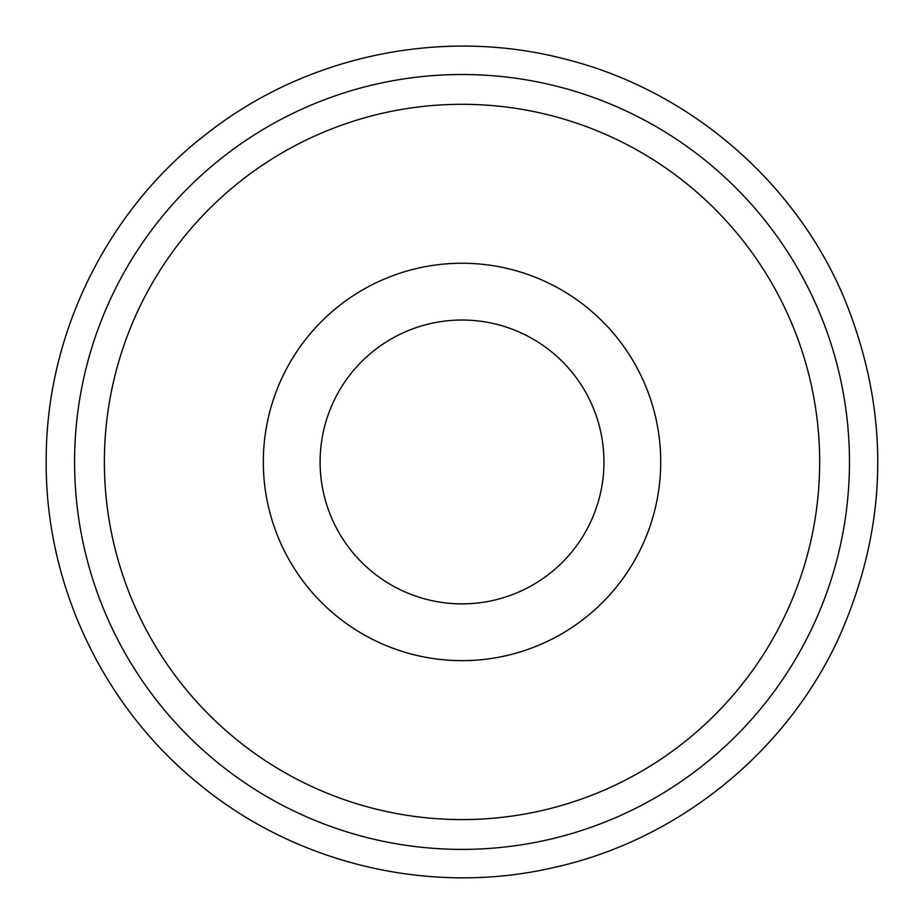 <?xml version="1.0" encoding="UTF-8"?>
<svg xmlns="http://www.w3.org/2000/svg" width="924" height="924" viewBox="0 0 924 924"><rect width="100%" height="100%" fill="white"/><g stroke="black" fill="none" stroke-linecap="round" stroke-linejoin="round"><path stroke-width="1.39" d="M462.023 660.637A198.683 198.683 0 0 0 634.095 362.601A198.683 198.683 0 0 0 289.951 362.601A198.683 198.683 0 0 0 462.023 660.637M462.023 819.588A357.634 357.634 0 0 0 771.748 283.125A357.634 357.634 0 0 0 152.298 283.125A357.634 357.634 0 0 0 462.023 819.588M320.108 461.954A141.915 141.915 0 0 0 532.986 584.857A141.915 141.915 0 0 0 532.986 339.039A141.915 141.915 0 0 0 320.108 461.954M74.578 461.954A387.445 387.445 0 0 0 655.751 797.481A387.445 387.445 0 0 0 655.751 126.415A387.445 387.445 0 0 0 74.578 461.954M46.2 461.954C45.415 335.354 106.653 210.36 207.161 133.379C306.722 55.174 443.012 26.946 565.442 59.182C688.253 89.917 794.086 180.307 843.647 296.8C890.863 411.642 889.073 525.698 838.276 639.004C785.077 753.88 676.449 840.909 552.737 867.763C429.36 896.141 294.017 863.651 196.974 782.351C102.379 704.989 45.519 584.141 46.2 461.954"/></g></svg>
